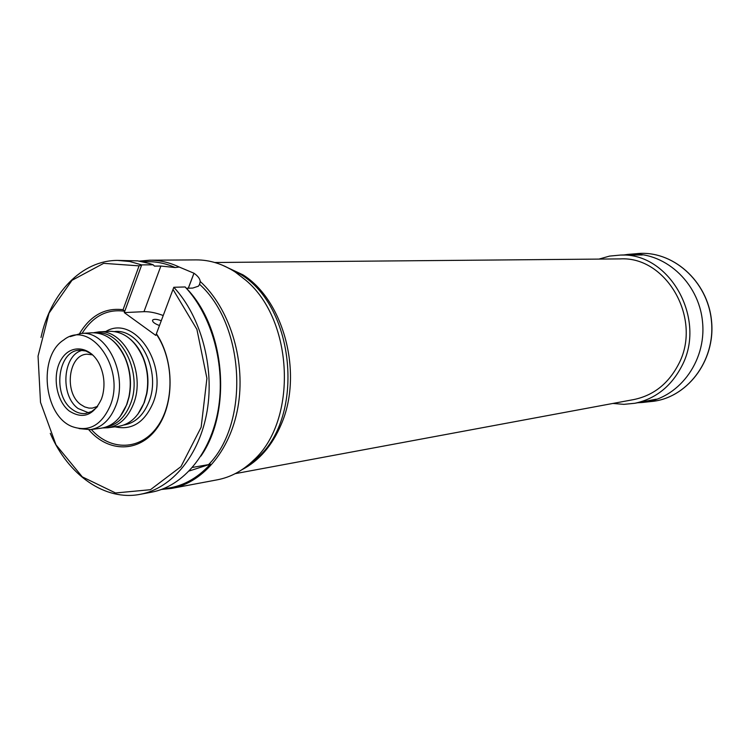 <?xml version="1.0" encoding="UTF-8"?>
<svg xmlns="http://www.w3.org/2000/svg" width="749" height="749" viewBox="0 0 749 749"><rect width="100%" height="100%" fill="white"/><g stroke="black" fill="none" stroke-linecap="round" stroke-linejoin="round"><path stroke-width="1.12" d="M235.205 473.658L633.748 399.573C653.353 395.509 668.22 383.853 678.36 364.613C702.805 319.711 666.76 256.055 620.153 258.901L214.794 262.506M161.466 489.471L171.643 488.404L217.407 479.791C230.655 477.253 242.676 470.775 253.462 460.354C297.746 420.676 293.777 320.3 245.953 280.36L235.27 272.056C222.687 263.901 209.654 259.847 196.163 259.894L149.594 260.203L139.398 261.101M171.643 488.404C204.187 482.412 232.106 448.071 238.603 403.037C245.157 358.041 229.091 307.933 200.226 281.465C199.983 278.759 197.905 276.025 194 273.245L179.217 267.037C169.471 262.422 159.593 260.146 149.594 260.203M163.525 488.676C181.118 487.262 196.734 479.088 210.357 464.137L208.568 464.614C249.745 422.942 245.063 325.309 199.58 284.311L200.226 281.465M179.217 267.037L175.219 267.552C166.156 263.564 157.009 261.598 147.759 261.654L142.647 261.701M208.568 464.614L192.521 467.413M200.91 456.104C232.396 411.145 225.215 327.8 186.379 288.262L192.727 288.075L198.457 286.165L199.58 284.311M175.219 267.552L160.866 266.035L154.453 266.11L153.161 264.79L149.753 263.582L137.732 260.867L117.602 260.409C81.688 260.306 50.445 293.243 41.008 337.462M91.35 429.505C110.646 451.254 140.606 450.655 157.496 426.546C174.592 402.728 174.096 360.119 156.279 334.063L173.805 287.279L185.134 286.961C212.07 315.666 225.767 365.681 218.249 409.563C210.75 453.463 183.28 486.316 151.541 492.187L140.203 494.321C172.045 488.432 199.608 455.317 207.117 411.014C214.645 366.738 200.863 316.256 173.805 287.279L155.773 335.402L124.268 312.595L143.977 311.668C149.519 311.518 155.942 312.801 163.226 315.516M97.66 406.361L92.305 408.111L88.916 408.093L84.721 406.922L80.752 404.544C63.777 392.654 68.468 354.464 87.09 354.193L92.679 354.886M159.471 325.534C154.154 323.531 151.935 321.639 152.815 319.87C154.434 318.934 157.253 319.224 161.269 320.741M82.062 333.38C92.998 316.125 107.229 308.747 124.755 311.266L123.061 309.712L139.071 265.867L141.711 264.903L124.268 312.595M123.061 309.712C105.01 307.521 90.507 315.469 79.553 333.577M88.85 429.795C108.268 452.611 139.005 452.855 156.663 428.634C174.536 404.703 174.573 361.018 156.569 333.951M139.071 265.867L103.68 263.339L71.988 280.323L49.022 313.157L38.049 356.103L40.512 402.353L55.988 444.831L82.296 476.879L115.552 492.973L150.474 489.696L180.949 466.646L201.163 427.211L206.921 378.357L196.912 329.391L173.159 289.676M153.161 264.79L141.711 264.903L129.689 261.495L117.602 260.409M50.277 433.353C68 474.95 104.972 501.296 140.203 494.321M101.508 398.917L102.613 395.397C105.132 384.827 104.148 374.594 99.645 364.707C90.966 346.272 71.108 343.538 61.633 358.865C51.84 373.77 55.763 400.621 69.264 411.014C82.877 419.562 93.625 415.536 101.508 398.917M110.253 405.658C125.935 367.946 90.011 318.643 63.693 339.971C37.815 356.131 43.573 415.648 72.063 426.556C88.738 432.407 101.461 425.451 110.253 405.658M79.094 428.597L90.273 429.645C101.695 427.735 110.178 419.843 115.739 405.967C128.547 374.875 106.714 330.197 80.976 333.445L70.209 336.619M90.273 429.645L101.237 428.194C112.622 426.284 121.085 418.457 126.637 404.685L128.856 397.139C131.581 383.694 130.326 370.643 125.064 357.975C117.031 341.076 106.012 332.678 92.015 332.781L80.976 333.445M120.065 416.65L126.89 404.404L129.09 396.914C131.796 383.61 130.541 370.68 125.345 358.134C122.143 350.841 117.93 344.961 112.706 340.505M105.834 427.127C116.853 425.039 125.046 417.324 130.41 403.983C142.937 373.807 121.965 330.384 96.733 332.94M102.8 427.932L107.79 427.773C119.269 425.853 127.798 417.979 133.388 404.16C146.28 373.18 124.39 328.689 98.531 331.938L93.597 332.734M107.79 427.773L118.473 426.35C129.914 424.44 138.415 416.622 143.995 402.915L146.542 393.89C148.798 381.522 147.628 369.482 143.05 357.769C135.082 340.074 123.828 331.245 109.288 331.283L98.531 331.938M137.825 414.253L144.323 402.531L146.841 393.628C149.06 381.419 147.909 369.529 143.396 357.975C140.25 350.326 135.981 344.147 130.598 339.447M97.024 407.231L91.678 411.501L85.629 413.467C80.864 413.982 76.332 412.577 72.044 409.254C52.215 395.266 57.71 350.485 79.516 350.214L85.835 350.991L91.893 354.155M88.635 412.811L78.139 408.542C59.723 395.528 62.757 354.371 82.587 350.289M189.272 470.971L210.357 464.137M612.897 403.449L623.87 404.348L634.852 403.271C655.356 398.917 670.926 386.671 681.562 366.533C707.309 319.308 669.531 252.291 620.528 255.063L609.546 256.102L598.947 259.088M222.004 265.024L242.994 274.846C284.086 300.621 303.279 374.06 281.25 424.327C272.121 445.777 258.967 460.935 241.796 469.801M244.333 468.059L257.881 457.47C305.002 415.723 294.872 307.043 240.803 274.471L224.831 266.251M114.981 426.808C131.702 430.506 144.342 422.651 152.918 403.252C169.134 365.175 134.53 313.906 105.768 331.498M123.744 425.058C134.989 423.148 143.359 415.461 148.845 401.998C161.522 371.804 140.119 328.455 114.7 331.545M194 273.245L188.345 288.206M193.963 273.216L188.289 288.206M160.866 266.035L143.977 311.668M650.694 401.567C686.365 398.843 715.595 361.318 711.447 321.078C707.814 280.791 671.947 249.539 636.407 253.705C672.022 249.539 707.927 280.809 711.55 321.068C715.698 361.271 686.449 398.833 650.694 401.567L644.412 402.25M637.521 402.756L641.912 402.522C677.517 399.816 706.682 362.235 702.534 321.939C698.892 281.587 663.071 250.278 627.606 254.445L623.243 255.053M224.466 266.082L240.157 274.04L235.27 272.056M244.005 468.294L257.881 457.47L253.462 460.354M152.815 319.87L152.478 320.778M642.333 254.978L620.528 255.063M656.264 399.189L634.852 403.271M630.106 254.239L636.407 253.705M637.511 402.765L641.912 402.522"/></g></svg>
